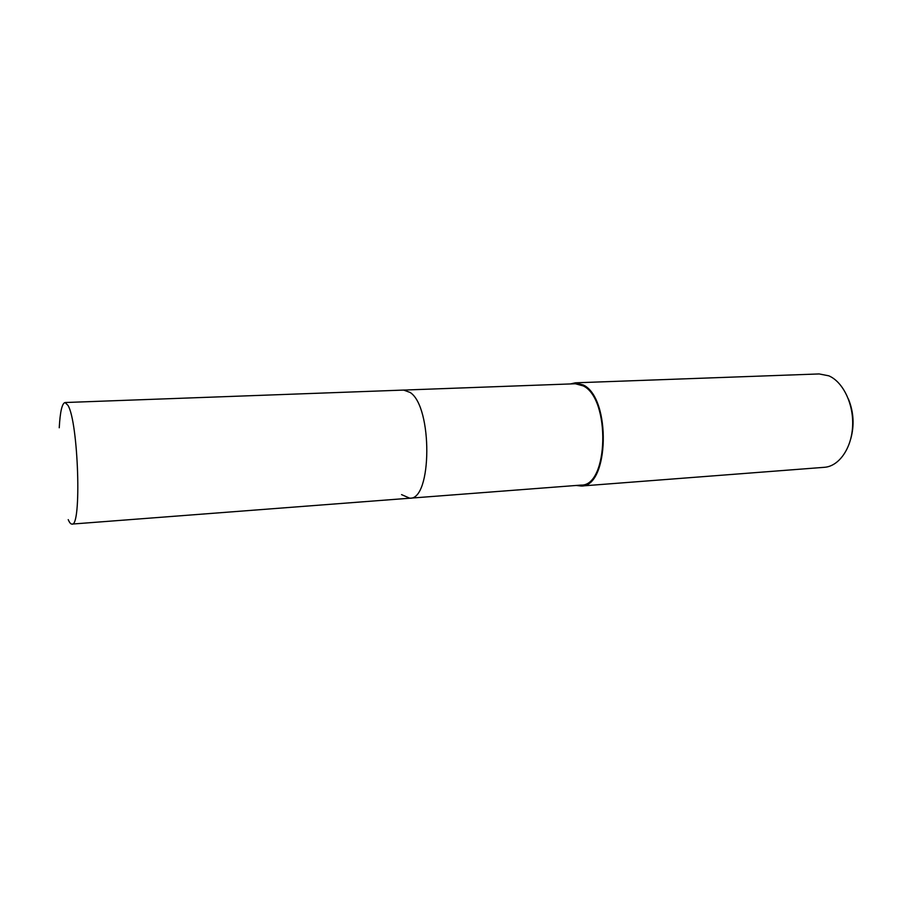 <?xml version="1.0" encoding="UTF-8"?>
<svg xmlns="http://www.w3.org/2000/svg" width="898" height="898" viewBox="0 0 898 898"><rect width="100%" height="100%" fill="white"/><g stroke="black" fill="none" stroke-linecap="round" stroke-linejoin="round"><path stroke-width="1.35" d="M59.246 427.774C60.121 411.733 62.063 403.325 65.049 402.529L67.956 405.357C78.407 421.892 81.808 527.654 71.941 524.084C70.74 524.14 69.505 522.647 68.226 519.628M65.049 402.529L575.36 383.76L583.251 385.904C610.752 398.948 608.485 486.424 581.096 485.088L409.757 498.21C432.118 500.22 432.735 406.626 410.094 392.437L403.629 390.08L410.094 392.437C432.735 406.626 432.118 500.22 409.757 498.21L401.552 494.618M570.477 383.94L575.349 382.817L583.363 384.995C611.381 398.229 609.102 487.389 581.197 486.031L576.235 485.459M581.197 486.031L824.409 467.308C838.878 466.365 851.529 448.585 852.606 426.303C853.796 404.044 843.065 381.83 828.775 375.813L819.122 373.938L575.349 382.817M850.675 439.144C854.503 425.484 853.74 412.092 848.397 398.959M409.757 498.21L71.941 524.084"/></g></svg>
